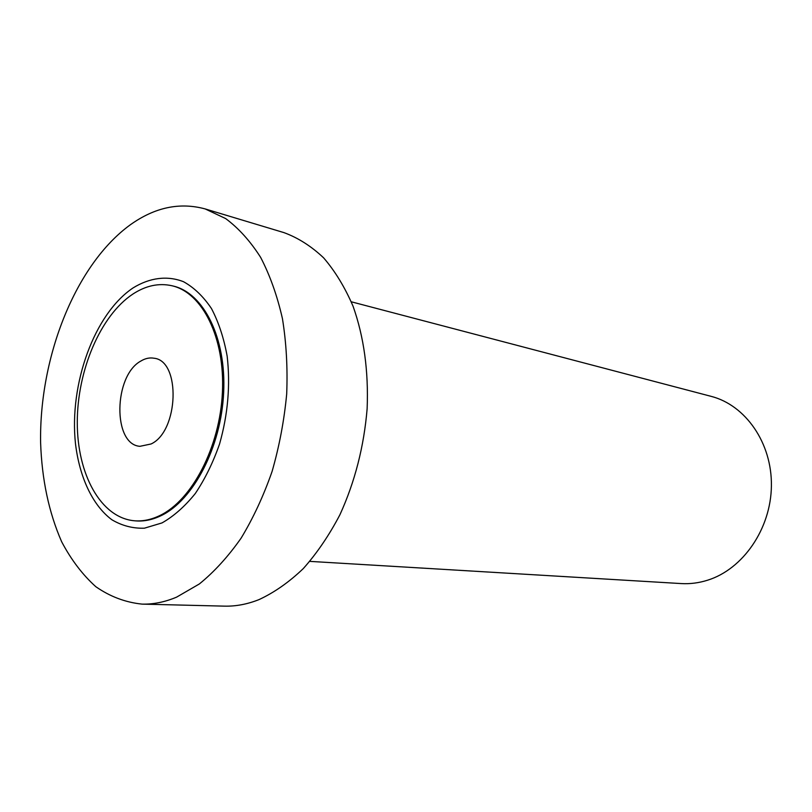 <?xml version="1.0" encoding="UTF-8"?>
<svg xmlns="http://www.w3.org/2000/svg" width="812" height="812" viewBox="0 0 812 812"><rect width="100%" height="100%" fill="white"/><g stroke="black" fill="none" stroke-linecap="round" stroke-linejoin="round"><path stroke-width="1.22" d="M309.829 561.376L681.207 583.574C690.048 584.092 698.858 582.965 707.638 580.194C742.919 569.232 770.923 528.896 771.4 485.911C772.07 442.916 745.467 405.097 711.109 396.347L351.281 301.79M142.07 604.118L224.406 606.138C235.784 606.432 247.335 604.25 259.048 599.591C274.344 592.496 289.102 582.153 303.312 568.562C316.954 553.226 329.154 535.291 339.903 514.778C354.905 481.912 363.979 446.549 367.136 408.69C368.618 371.003 363.928 336.868 353.078 306.286C344.958 287.387 335.143 271.238 323.623 257.851C311.341 246.239 298.146 237.845 284.048 232.648L205.172 208.928L225.706 218.601C238.687 228.263 250.329 241.184 260.642 257.384C269.97 275.319 277.237 295.741 282.444 318.659C286.321 342.674 287.732 367.795 286.687 394.033C284.2 420.433 279.328 446.235 272.081 471.457C263.575 495.838 253.253 518.076 241.113 538.143C228.152 556.606 214.236 571.871 199.366 583.95L176.63 597.124C164.897 602.078 153.377 604.402 142.07 604.118C125.424 602.392 110.006 596.576 95.806 586.69C82.55 574.754 71.172 559.783 61.671 541.777C48.862 512.565 41.838 479.456 40.6 442.428C39.28 356.671 75.628 264.397 130.387 224.741C154.838 207.314 179.756 202.046 205.172 208.928M162.014 522.918L144.394 528.196C132.782 528.561 121.922 525.729 111.802 519.71C92.487 505.237 79.495 477.182 75.475 443.626C69.071 384.086 94.283 313.848 133.107 287.895C149.712 277.694 167.242 275.329 183.522 281.713C194.038 287.529 203.355 296.481 211.475 308.56C218.651 322.252 223.889 338.137 227.167 356.214C230.466 385.142 227.939 414.374 219.585 443.91C213.109 462.495 205.01 479.029 195.286 493.523C184.872 506.434 173.788 516.239 162.014 522.918M134.498 520.786L135.746 520.888C144.069 521.548 152.524 519.792 161.121 515.64C193.347 500.304 221.168 447.128 223.655 392.551C226.345 337.924 203.619 292.949 173.24 286.057L172.022 285.763C202.401 292.655 225.107 337.66 222.417 392.328C219.92 446.965 192.099 500.192 159.873 515.529C151.276 519.69 142.821 521.446 134.498 520.786C100.759 517.914 77.16 474.188 77.282 422.382C77.241 370.577 100.292 315.767 132.711 294.177C145.734 285.621 158.837 282.809 172.022 285.763M151.093 443.971C178.813 431.253 180.934 360.67 154.006 358.224C149.652 357.442 145.287 358.366 140.912 361.015C113.589 375.58 112.472 444.56 139.938 446.316L151.093 443.971"/></g></svg>
